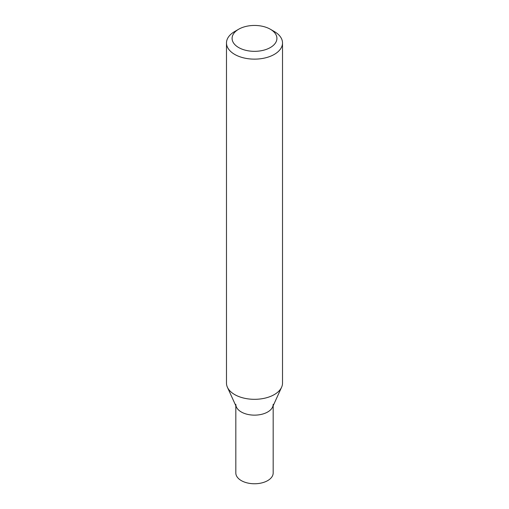<?xml version="1.0" encoding="UTF-8"?>
<svg xmlns="http://www.w3.org/2000/svg" width="509" height="509" viewBox="0 0 509 509"><rect width="100%" height="100%" fill="white"/><g stroke="black" fill="none" stroke-linecap="round" stroke-linejoin="round"><path stroke-width="0.76" d="M234.694 31.526L238.651 29.242A22.409 12.941 -0 0 0 238.651 47.541A22.409 12.941 -0 0 0 270.349 47.541A22.409 12.941 -0 0 0 270.349 29.242A22.409 12.941 -0 0 0 238.651 29.242L234.694 31.526A28.014 16.173 180 0 0 226.486 42.966L226.486 383.143A28.014 16.173 180 0 0 227.408 387.254A28.014 16.173 180 0 0 247.183 398.757A28.014 16.173 180 0 0 274.306 394.583A28.014 16.173 180 0 0 281.592 387.254A28.014 16.173 180 0 0 282.514 383.143L282.514 42.966A28.014 16.173 180 0 1 274.306 54.399A28.014 16.173 180 0 1 243.779 57.905A28.014 16.173 180 0 1 226.486 42.966M281.592 387.254L272.563 407.098A18.674 10.784 180 0 1 267.709 411.978A18.674 10.784 180 0 1 249.62 414.765A18.674 10.784 180 0 1 236.437 407.098L227.408 387.254M270.349 29.242L274.306 31.526A28.014 16.173 180 0 1 282.514 42.966M235.826 405.749L235.826 472.976A18.674 10.784 -0 0 0 241.291 480.598A18.674 10.784 -0 0 0 261.645 482.939A18.674 10.784 -0 0 0 273.174 472.976L273.174 405.749M235.826 404.356A18.674 10.784 -0 0 0 241.291 411.978A18.674 10.784 -0 0 0 261.645 414.32A18.674 10.784 -0 0 0 273.174 404.356"/></g></svg>
